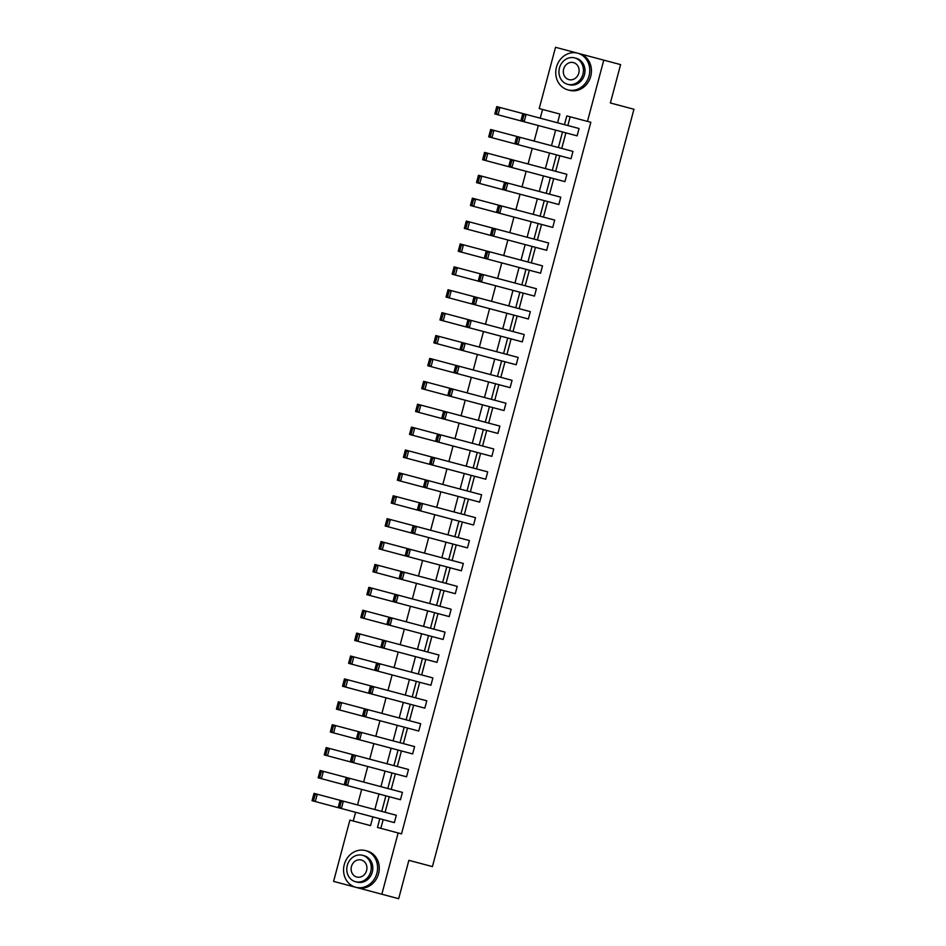 <?xml version="1.0" encoding="UTF-8"?>
<svg xmlns="http://www.w3.org/2000/svg" width="946" height="946" viewBox="0 0 946 946"><rect width="100%" height="100%" fill="white"/><g stroke="black" fill="none" stroke-linecap="round" stroke-linejoin="round"><path stroke-width="1.42" d="M557.572 122.791L559.89 114.064L539.22 108.565L555.527 47.3L620.6 64.612L610.383 102.984L633.95 109.251L432.428 866.595L408.873 860.328L398.668 898.7L333.595 881.388L349.89 820.123L370.56 825.622L372.89 816.883M559.89 114.064L542.59 109.464L540.261 118.191M538.309 125.534L534.171 141.084M532.22 148.416L528.081 163.977M526.13 171.309L521.991 186.87M520.04 194.202L515.901 209.764M513.95 217.095L509.811 232.645M507.86 239.988L503.721 255.538M501.77 262.882L497.631 278.431M495.68 285.775L491.542 301.325M489.59 308.668L485.452 324.218M483.489 331.561L479.35 347.111M477.399 354.443L473.26 370.004M471.309 377.336L467.17 392.897M465.219 400.229L461.08 415.791M459.129 423.122L454.991 438.672M453.039 446.015L448.901 461.565M446.95 468.909L442.811 484.458M440.86 491.802L436.721 507.352M434.77 514.695L430.631 530.245M428.68 537.576L424.541 553.138M422.59 560.47L418.451 576.031M416.488 583.363L412.35 598.924M410.398 606.256L406.26 621.818M404.309 629.149L400.17 644.699M398.219 652.042L394.08 667.592M392.129 674.936L387.99 690.485M386.039 697.829L381.9 713.379M379.949 720.722L375.81 736.272M373.859 743.603L369.72 759.165M367.769 766.497L363.631 782.058M361.679 789.39L357.541 804.951M355.578 812.283L353.26 821.022L370.56 825.622M517.84 137.915L519.993 137.312L572.969 151.407L571.017 158.739L514.778 143.78L516.729 136.437L519.993 137.312L518.03 144.643L516.481 143.047L517.84 137.915L516.54 137.572L515.168 142.704L516.481 143.047M505.661 183.701L507.801 183.086L560.789 197.194L558.838 204.525L502.598 189.567L504.549 182.223L507.801 183.086L505.85 190.43L504.289 188.833L505.661 183.701L504.36 183.358L502.988 188.491L504.289 188.833M493.481 229.488L495.621 228.873L548.609 242.968L546.658 250.312L490.406 235.341L492.358 228.01L495.621 228.873L493.67 236.216L492.109 234.62L493.481 229.488L492.168 229.133L490.808 234.277L492.109 234.62M481.301 275.262L483.441 274.659L536.417 288.755L534.466 296.098L478.227 281.128L480.178 273.796L483.441 274.659L481.49 282.003L479.929 280.406L481.301 275.262L479.989 274.919L478.629 280.051L479.929 280.406M469.11 321.049L471.262 320.446L524.238 334.541L522.287 341.873L466.047 326.914L467.998 319.571L471.262 320.446L469.311 327.777L467.75 326.193L469.11 321.049L467.809 320.706L466.437 325.838L467.75 326.193M456.93 366.835L459.082 366.232L512.058 380.327L510.107 387.659L453.867 372.7L455.818 365.357L459.082 366.232L457.119 373.564L455.57 371.967L456.93 366.835L455.629 366.492L454.257 371.624L455.57 371.967M444.75 412.622L446.89 412.007L499.878 426.102L497.927 433.445L441.687 418.475L443.639 411.143L446.89 412.007L444.939 419.35L443.378 417.754L444.75 412.622L443.449 412.267L442.078 417.411L443.378 417.754M432.57 458.396L434.711 457.793L487.698 471.888L485.747 479.232L429.496 464.261L431.447 456.93L434.711 457.793L432.76 465.136L431.199 463.54L432.57 458.396L431.258 458.053L429.898 463.185L431.199 463.54M420.391 504.183L422.531 503.579L475.507 517.675L473.556 525.018L417.316 510.048L419.267 502.716L422.531 503.579L420.58 510.911L419.019 509.326L420.391 504.183L419.078 503.84L417.718 508.972L419.019 509.326M408.199 549.969L410.351 549.366L463.327 563.461L461.376 570.793L405.136 555.834L407.087 548.491L410.351 549.366L408.4 556.697L406.839 555.101L408.199 549.969L406.898 549.626L405.527 554.758L406.839 555.101M396.019 595.755L398.171 595.14L451.147 609.248L449.196 616.579L392.957 601.621L394.908 594.277L398.171 595.14L396.208 602.484L394.659 600.887L396.019 595.755L394.719 595.401L393.347 600.544L394.659 600.887M383.84 641.542L385.98 640.927L438.968 655.022L437.017 662.366L380.777 647.395L382.728 640.064L385.98 640.927L384.029 648.27L382.468 646.674L383.84 641.542L382.539 641.187L381.167 646.331L382.468 646.674M371.66 687.316L373.8 686.713L426.788 700.809L424.837 708.152L368.585 693.182L370.548 685.85L373.8 686.713L371.849 694.045L370.288 692.46L371.66 687.316L370.347 686.973L368.987 692.105L370.288 692.46M359.48 733.103L361.62 732.5L414.596 746.595L412.645 753.927L356.406 738.968L358.357 731.625L361.62 732.5L359.669 739.831L358.108 738.235L359.48 733.103L358.167 732.76L356.808 737.892L358.108 738.235M347.288 778.889L349.441 778.286L402.417 792.381L400.465 799.713L344.226 784.754L346.177 777.411L349.441 778.286L347.489 785.618L345.929 784.021L347.288 778.889L345.988 778.546L344.616 783.678L345.929 784.021M570.166 116.796L567.848 125.534M565.897 132.866L561.758 148.427M559.807 155.759L555.669 171.309M553.706 178.652L549.567 194.202M547.616 201.545L543.477 217.095M541.526 224.439L537.387 239.988M535.436 247.332L531.297 262.882M529.346 270.213L525.207 285.775M523.256 293.106L519.118 308.668M517.166 315.999L513.028 331.561M511.077 338.893L506.938 354.454M504.987 361.786L500.848 377.336M498.897 384.679L494.758 400.229M492.795 407.572L488.656 423.122M486.705 430.465L482.566 446.015M480.615 453.359L476.477 468.909M474.525 476.24L470.387 491.802M468.436 499.133L464.297 514.695M462.346 522.026L458.207 537.588M456.256 544.92L452.117 560.47M450.166 567.813L446.027 583.363M444.076 590.706L439.937 606.256M437.986 613.599L433.847 629.149M431.884 636.492L427.746 652.042M425.795 659.386L421.656 674.936M419.705 682.267L415.566 697.829M413.615 705.16L409.476 720.722M407.525 728.053L403.386 743.615M401.435 750.947L397.296 766.497M395.345 773.84L391.206 789.39M389.255 796.733L385.117 812.283M383.165 819.626L380.836 828.353M379.795 818.728L377.478 827.454L401.506 833.852L590.836 122.294L566.808 115.909L564.478 124.636M341.199 801.782L343.351 801.167L396.327 815.275L394.376 822.606L338.136 807.648L340.087 800.304L343.351 801.167L341.4 808.511L339.839 806.914L341.199 801.782L339.898 801.428L338.526 806.571L339.839 806.914M353.378 755.996L355.53 755.393L408.506 769.488L406.555 776.82L350.316 761.861L352.267 754.518L355.53 755.393L353.579 762.724L352.018 761.128L353.378 755.996L352.078 755.653L350.718 760.785L352.018 761.128M365.57 710.21L367.71 709.606L420.698 723.702L418.735 731.033L362.495 716.075L364.447 708.743L367.71 709.606L365.759 716.938L364.198 715.353L365.57 710.21L364.257 709.867L362.897 714.999L364.198 715.353M377.75 664.423L379.89 663.82L432.878 677.915L430.927 685.259L374.687 670.288L376.638 662.957L379.89 663.82L377.939 671.163L376.378 669.567L377.75 664.423L376.449 664.08L375.077 669.212L376.378 669.567M389.929 618.649L392.07 618.034L445.058 632.129L443.106 639.472L386.867 624.502L388.818 617.17L392.07 618.034L390.119 625.377L388.558 623.781L389.929 618.649L388.629 618.294L387.257 623.438L388.558 623.781M402.109 572.862L404.261 572.259L457.237 586.354L455.286 593.686L399.046 578.727L400.998 571.384L404.261 572.259L402.31 579.591L400.749 577.994L402.109 572.862L400.808 572.519L399.437 577.651L400.749 577.994M414.289 527.076L416.441 526.473L469.417 540.568L467.466 547.9L411.226 532.941L413.177 525.598L416.441 526.473L414.49 533.804L412.929 532.208L414.289 527.076L412.988 526.733L411.628 531.865L412.929 532.208M426.48 481.289L428.621 480.686L481.609 494.782L479.646 502.125L423.406 487.155L425.357 479.823L428.621 480.686L426.67 488.018L425.109 486.433L426.48 481.289L425.168 480.946L423.808 486.078L425.109 486.433M438.66 435.515L440.801 434.9L493.788 448.995L491.837 456.339L435.586 441.368L437.549 434.037L440.801 434.9L438.849 442.243L437.289 440.647L438.66 435.515L437.359 435.16L435.988 440.304L437.289 440.647M450.84 389.728L452.98 389.113L505.968 403.221L504.017 410.552L447.777 395.594L449.728 388.25L452.98 389.113L451.029 396.457L449.468 394.86L450.84 389.728L449.539 389.374L448.168 394.517L449.468 394.86M463.02 343.942L465.172 343.339L518.148 357.434L516.197 364.766L459.957 349.807L461.908 342.464L465.172 343.339L463.221 350.67L461.66 349.074L463.02 343.942L461.719 343.599L460.347 348.731L461.66 349.074M475.199 298.156L477.352 297.552L530.328 311.648L528.376 318.991L472.137 304.021L474.088 296.689L477.352 297.552L475.4 304.884L473.84 303.299L475.199 298.156L473.899 297.813L472.539 302.945L473.84 303.299M487.391 252.381L489.531 251.766L542.519 265.861L540.556 273.205L484.317 258.234L486.268 250.903L489.531 251.766L487.58 259.109L486.019 257.513L487.391 252.381L486.078 252.026L484.719 257.17L486.019 257.513M499.571 206.595L501.711 205.98L554.699 220.087L552.748 227.418L496.496 212.448L498.459 205.116L501.711 205.98L499.76 213.323L498.199 211.727L499.571 206.595L498.27 206.24L496.898 211.384L498.199 211.727M511.751 160.808L513.891 160.205L566.879 174.301L564.928 181.632L508.688 166.673L510.639 159.33L513.891 160.205L511.94 167.537L510.379 165.94L511.751 160.808L510.45 160.465L509.078 165.597L510.379 165.94M523.93 115.022L526.082 114.419L579.058 128.514L577.107 135.846L520.868 120.887L522.819 113.544L526.082 114.419L524.131 121.75L522.57 120.166L523.93 115.022L522.63 114.679L521.258 119.811L522.57 120.166M603.773 60.142L587.466 121.407M398.136 832.953L381.841 894.218M374.841 809.551L378.979 794.001M380.931 786.658L385.069 771.108M387.02 763.765L391.159 748.215M393.11 740.872L397.249 725.322M399.2 717.979L403.339 702.429M405.29 695.097L409.429 679.535M411.38 672.204L415.519 656.642M417.47 649.311L421.609 633.749M423.572 626.418L427.71 610.856M429.661 603.524L433.8 587.974M435.751 580.631L439.89 565.081M441.841 557.738L445.98 542.188M447.931 534.845L452.07 519.295M454.021 511.952L458.16 496.402M460.111 489.07L464.25 473.508M466.201 466.177L470.339 450.615M472.291 443.284L476.429 427.722M478.38 420.391L482.519 404.841M484.482 397.497L488.621 381.948M490.572 374.604L494.711 359.054M496.662 351.711L500.801 336.161M502.752 328.818L506.89 313.268M508.842 305.925L512.98 290.375M514.931 283.043L519.07 267.481M521.021 260.15L525.16 244.588M527.111 237.257L531.25 221.695M533.201 214.364L537.34 198.814M539.291 191.47L543.43 175.921M545.393 168.577L549.531 153.027M551.483 145.684L555.621 130.134M562.527 131.967L558.388 147.529M556.437 154.86L552.298 170.422M550.347 177.753L546.209 193.315M544.257 200.647L540.119 216.196M538.168 223.54L534.029 239.09M532.078 246.433L527.939 261.983M525.976 269.326L521.837 284.876M519.886 292.219L515.747 307.769M513.796 315.101L509.658 330.662M507.706 337.994L503.568 353.556M501.617 360.887L497.478 376.449M495.527 383.78L491.388 399.342M489.437 406.674L485.298 422.223M483.347 429.567L479.208 445.117M477.257 452.46L473.118 468.01M471.167 475.353L467.028 490.903M465.065 498.246L460.927 513.796M458.976 521.128L454.837 536.689M452.886 544.021L448.747 559.583M446.796 566.914L442.657 582.476M440.706 589.807L436.567 605.369M434.616 612.701L430.477 628.25M428.526 635.594L424.387 651.144M422.436 658.487L418.298 674.037M416.346 681.38L412.208 696.93M410.257 704.273L406.118 719.823M404.167 727.155L400.028 742.716M398.065 750.048L393.926 765.61M391.975 772.941L387.836 788.503M385.885 795.834L381.746 811.396M313.753 799.973L315.124 794.841L313.812 794.498L312.452 799.63L315.314 801.569L312.05 800.706L314.013 793.363L317.265 794.238L315.314 801.569L338.136 807.648L338.526 806.571M315.124 794.841L317.265 794.238L340.087 800.304L339.898 801.428M313.812 794.498L314.013 793.363M312.452 799.63L312.05 800.706M344.273 864.585A18.979 16.862 -75.1 0 0 355.696 887.265A18.979 16.862 -75.1 0 0 376.875 873.264A18.979 16.862 -75.1 0 0 365.463 850.584A18.979 16.862 -75.1 0 0 344.273 864.585M355.696 887.265L357.375 887.715A18.979 16.862 -75.1 0 0 378.566 873.714A18.979 16.862 -75.1 0 0 367.143 851.033L365.463 850.584M362.543 855.302L364.092 855.716A13.67 12.144 104.9 0 1 372.31 872.046A13.67 12.144 104.9 0 1 357.068 882.133L355.519 881.719A13.67 12.144 -75.1 0 0 370.761 871.633A13.67 12.144 -75.1 0 0 362.543 855.302A13.67 12.144 -75.1 0 0 347.288 865.389A13.67 12.144 -75.1 0 0 355.519 881.719M366.599 870.521A8.81 7.828 -75.1 0 0 361.289 859.997A8.81 7.828 -75.1 0 0 351.463 866.501A8.81 7.828 -75.1 0 0 356.76 877.025A8.81 7.828 -75.1 0 0 366.599 870.521M556.449 67.19A18.979 16.862 -75.1 0 0 567.872 89.87A18.979 16.862 -75.1 0 0 589.051 75.857A18.979 16.862 -75.1 0 0 577.628 53.177A18.979 16.862 -75.1 0 0 556.449 67.19M567.872 89.87L569.551 90.319A18.979 16.862 -75.1 0 0 590.73 76.307A18.979 16.862 -75.1 0 0 579.319 53.626L577.628 53.177M574.719 57.907L576.268 58.321A13.67 12.144 104.9 0 1 584.486 74.651A13.67 12.144 104.9 0 1 569.232 84.726L567.683 84.324A13.67 12.144 -75.1 0 0 582.937 74.237A13.67 12.144 -75.1 0 0 574.719 57.907A13.67 12.144 -75.1 0 0 559.464 67.994A13.67 12.144 -75.1 0 0 567.683 84.324M578.763 73.126A8.81 7.828 -75.1 0 0 573.465 62.602A8.81 7.828 -75.1 0 0 563.639 69.105A8.81 7.828 -75.1 0 0 568.936 79.618A8.81 7.828 -75.1 0 0 578.763 73.126M319.843 777.08L321.214 771.948L319.914 771.605L318.542 776.737L321.404 778.676L318.152 777.813L320.103 770.47L323.355 771.345L321.404 778.676L344.226 784.754L344.616 783.678M321.214 771.948L323.355 771.345L346.177 777.411L345.988 778.546M325.932 754.198L327.304 749.055L326.003 748.712L324.632 753.844L327.493 755.783L324.242 754.92L326.193 747.577L329.445 748.452L327.493 755.783L350.316 761.861L350.718 760.785M327.304 749.055L329.445 748.452L352.267 754.518L352.078 755.653M319.914 771.605L320.103 770.47M318.542 776.737L318.152 777.813M326.003 748.712L326.193 747.577M324.632 753.844L324.242 754.92M332.022 731.305L333.394 726.161L332.093 725.818L330.722 730.951L333.583 732.89L330.331 732.027L332.283 724.695L335.546 725.558L333.583 732.89L356.406 738.968L356.808 737.892M333.394 726.161L335.546 725.558L358.357 731.625L358.167 732.76M332.093 725.818L332.283 724.695M330.722 730.951L330.331 732.027M338.124 708.412L339.484 703.268L338.183 702.925L336.811 708.057L339.685 710.008L336.421 709.133L338.372 701.802L341.636 702.665L339.685 710.008L362.495 716.075L362.897 714.999M339.484 703.268L341.636 702.665L364.447 708.743L364.257 709.867M338.183 702.925L338.372 701.802M336.811 708.057L336.421 709.133M344.214 685.519L345.574 680.387L344.273 680.032L342.901 685.176L345.775 687.115L342.511 686.24L344.462 678.909L347.726 679.772L345.775 687.115L368.585 693.182L368.987 692.105M345.574 680.387L347.726 679.772L370.548 685.85L370.347 686.973M344.273 680.032L344.462 678.909M342.901 685.176L342.511 686.24M350.304 662.626L351.664 657.494L350.363 657.139L349.003 662.283L351.865 664.222L348.601 663.347L350.552 656.016L353.816 656.879L351.865 664.222L374.687 670.288L375.077 669.212M351.664 657.494L353.816 656.879L376.638 662.957L376.449 664.08M350.363 657.139L350.552 656.016M349.003 662.283L348.601 663.347M356.394 639.733L357.754 634.6L356.453 634.246L355.093 639.39L357.955 641.329L354.691 640.466L356.642 633.122L359.906 633.986L357.955 641.329L380.777 647.395L381.167 646.331M357.754 634.6L359.906 633.986L382.728 640.064L382.539 641.187M356.453 634.246L356.642 633.122M355.093 639.39L354.691 640.466M362.484 616.839L363.855 611.707L362.543 611.364L361.183 616.496L364.044 618.436L360.781 617.572L362.732 610.229L365.996 611.092L364.044 618.436L386.867 624.502L387.257 623.438M363.855 611.707L365.996 611.092L388.818 617.17L388.629 618.294M362.543 611.364L362.732 610.229M361.183 616.496L360.781 617.572M368.573 593.946L369.945 588.814L368.633 588.471L367.273 593.603L370.134 595.542L366.871 594.679L368.822 587.336L372.085 588.211L370.134 595.542L392.957 601.621L393.347 600.544M369.945 588.814L372.085 588.211L394.908 594.277L394.719 595.401M374.663 571.053L376.035 565.921L374.722 565.578L373.363 570.71L376.224 572.649L372.961 571.786L374.923 564.443L378.175 565.318L376.224 572.649L399.046 578.727L399.437 577.651M376.035 565.921L378.175 565.318L400.998 571.384L400.808 572.519M380.753 548.172L382.125 543.028L380.824 542.685L379.452 547.817L382.314 549.756L379.062 548.893L381.013 541.55L384.265 542.425L382.314 549.756L405.136 555.834L405.527 554.758M382.125 543.028L384.265 542.425L407.087 548.491L406.898 549.626M386.843 525.278L388.215 520.134L386.914 519.792L385.542 524.924L388.404 526.863L385.152 526L387.103 518.668L390.355 519.531L388.404 526.863L411.226 532.941L411.628 531.865M388.215 520.134L390.355 519.531L413.177 525.598L412.988 526.733M392.933 502.385L394.305 497.241L393.004 496.898L391.632 502.03L394.494 503.982L391.242 503.106L393.193 495.775L396.457 496.638L394.494 503.982L417.316 510.048L417.718 508.972M394.305 497.241L396.457 496.638L419.267 502.716L419.078 503.84M399.035 479.492L400.395 474.36L399.094 474.005L397.722 479.149L400.596 481.088L397.332 480.213L399.283 472.882L402.547 473.745L400.596 481.088L423.406 487.155L423.808 486.078M400.395 474.36L402.547 473.745L425.357 479.823L425.168 480.946M405.125 456.599L406.484 451.467L405.184 451.112L403.812 456.256L406.685 458.195L403.422 457.32L405.373 449.989L408.637 450.852L406.685 458.195L429.496 464.261L429.898 463.185M406.484 451.467L408.637 450.852L431.447 456.93L431.258 458.053M411.214 433.706L412.574 428.573L411.274 428.219L409.914 433.363L412.775 435.302L409.512 434.439L411.463 427.095L414.726 427.959L412.775 435.302L435.586 441.368L435.988 440.304M412.574 428.573L414.726 427.959L437.549 434.037L437.359 435.16M417.304 410.812L418.664 405.68L417.363 405.337L416.004 410.469L418.865 412.409L415.601 411.545L417.553 404.202L420.816 405.077L418.865 412.409L441.687 418.475L442.078 417.411M418.664 405.68L420.816 405.077L443.639 411.143L443.449 412.267M423.394 387.919L424.766 382.787L423.453 382.444L422.093 387.576L424.955 389.516L421.691 388.652L423.642 381.309L426.906 382.184L424.955 389.516L447.777 395.594L448.168 394.517M424.766 382.787L426.906 382.184L449.728 388.25L449.539 389.374M368.633 588.471L368.822 587.336M367.273 593.603L366.871 594.679M374.722 565.578L374.923 564.443M373.363 570.71L372.961 571.786M380.824 542.685L381.013 541.55M379.452 547.817L379.062 548.893M386.914 519.792L387.103 518.668M385.542 524.924L385.152 526M393.004 496.898L393.193 495.775M391.632 502.03L391.242 503.106M399.094 474.005L399.283 472.882M397.722 479.149L397.332 480.213M405.184 451.112L405.373 449.989M403.812 456.256L403.422 457.32M411.274 428.219L411.463 427.095M409.914 433.363L409.512 434.439M417.363 405.337L417.553 404.202M416.004 410.469L415.601 411.545M423.453 382.444L423.642 381.309M422.093 387.576L421.691 388.652M429.484 365.026L430.856 359.894L429.543 359.551L428.183 364.683L431.045 366.622L427.781 365.759L429.732 358.416L432.996 359.291L431.045 366.622L453.867 372.7L454.257 371.624M430.856 359.894L432.996 359.291L455.818 365.357L455.629 366.492M429.543 359.551L429.732 358.416M428.183 364.683L427.781 365.759M435.574 342.145L436.946 337.001L435.633 336.658L434.273 341.79L437.135 343.729L433.871 342.866L435.834 335.534L439.086 336.398L437.135 343.729L459.957 349.807L460.347 348.731M436.946 337.001L439.086 336.398L461.908 342.464L461.719 343.599M435.633 336.658L435.834 335.534M434.273 341.79L433.871 342.866M441.664 319.251L443.035 314.107L441.735 313.765L440.363 318.897L443.225 320.836L439.973 319.973L441.924 312.641L445.176 313.504L443.225 320.836L466.047 326.914L466.437 325.838M443.035 314.107L445.176 313.504L467.998 319.571L467.809 320.706M441.735 313.765L441.924 312.641M440.363 318.897L439.973 319.973M447.754 296.358L449.125 291.214L447.825 290.871L446.453 296.003L449.315 297.955L446.063 297.079L448.014 289.748L451.266 290.611L449.315 297.955L472.137 304.021L472.539 302.945M449.125 291.214L451.266 290.611L474.088 296.689L473.899 297.813M447.825 290.871L448.014 289.748M446.453 296.003L446.063 297.079M453.844 273.465L455.215 268.333L453.914 267.978L452.543 273.122L455.404 275.061L452.153 274.186L454.104 266.855L457.367 267.718L455.404 275.061L478.227 281.128L478.629 280.051M455.215 268.333L457.367 267.718L480.178 273.796L479.989 274.919M453.914 267.978L454.104 266.855M452.543 273.122L452.153 274.186M459.945 250.572L461.305 245.44L460.004 245.085L458.633 250.229L461.506 252.168L458.242 251.293L460.194 243.962L463.457 244.825L461.506 252.168L484.317 258.234L484.719 257.17M461.305 245.44L463.457 244.825L486.268 250.903L486.078 252.026M460.004 245.085L460.194 243.962M458.633 250.229L458.242 251.293M466.035 227.679L467.395 222.547L466.094 222.192L464.723 227.336L467.596 229.275L464.332 228.412L466.283 221.068L469.547 221.932L467.596 229.275L490.406 235.341L490.808 234.277M467.395 222.547L469.547 221.932L492.358 228.01L492.168 229.133M466.094 222.192L466.283 221.068M464.723 227.336L464.332 228.412M472.125 204.785L473.485 199.653L472.184 199.31L470.824 204.442L473.686 206.382L470.422 205.519L472.373 198.175L475.637 199.05L473.686 206.382L496.496 212.448L496.898 211.384M473.485 199.653L475.637 199.05L498.459 205.116L498.27 206.24M472.184 199.31L472.373 198.175M470.824 204.442L470.422 205.519M478.215 181.892L479.575 176.76L478.274 176.417L476.914 181.549L479.776 183.489L476.512 182.625L478.463 175.282L481.727 176.157L479.776 183.489L502.598 189.567L502.988 188.491M479.575 176.76L481.727 176.157L504.549 182.223L504.36 183.358M478.274 176.417L478.463 175.282M476.914 181.549L476.512 182.625M484.305 158.999L485.676 153.867L484.364 153.524L483.004 158.656L485.866 160.595L482.602 159.732L484.553 152.389L487.817 153.264L485.866 160.595L508.688 166.673L509.078 165.597M485.676 153.867L487.817 153.264L510.639 159.33L510.45 160.465M484.364 153.524L484.553 152.389M483.004 158.656L482.602 159.732M490.395 136.118L491.766 130.974L490.454 130.631L489.094 135.763L491.955 137.702L488.692 136.839L490.643 129.507L493.907 130.371L491.955 137.702L514.778 143.78L515.168 142.704M491.766 130.974L493.907 130.371L516.729 136.437L516.54 137.572M490.454 130.631L490.643 129.507M489.094 135.763L488.692 136.839M496.484 113.224L497.856 108.081L496.544 107.738L495.184 112.87L498.045 114.809L494.782 113.946L496.745 106.614L499.996 107.477L498.045 114.809L520.868 120.887L521.258 119.811M497.856 108.081L499.996 107.477L522.819 113.544L522.63 114.679M496.544 107.738L496.745 106.614M495.184 112.87L494.782 113.946"/></g></svg>
